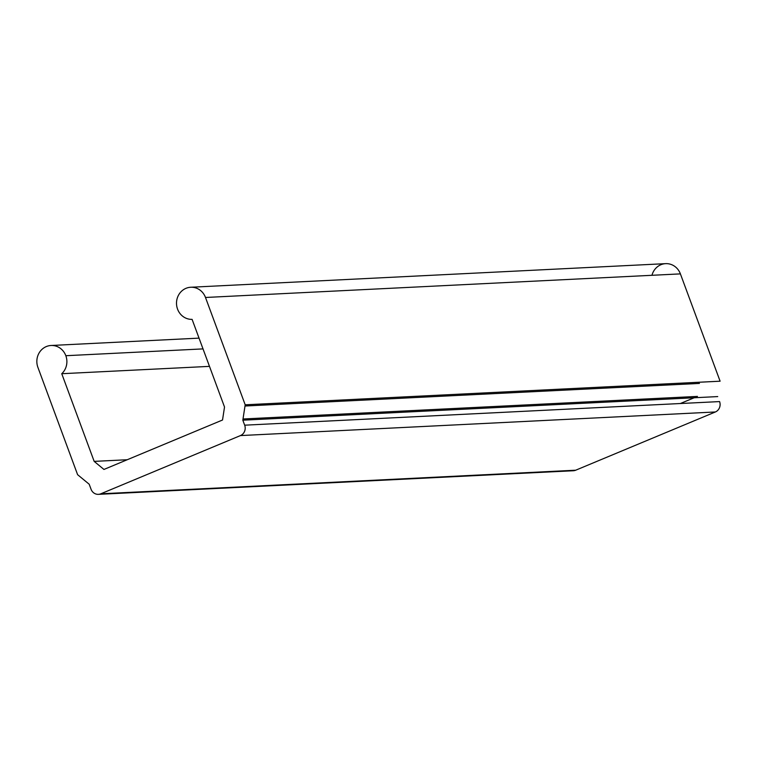 <?xml version="1.0" encoding="UTF-8"?>
<svg xmlns="http://www.w3.org/2000/svg" width="758" height="758" viewBox="0 0 758 758"><rect width="100%" height="100%" fill="white"/><g stroke="black" fill="none" stroke-linecap="round" stroke-linejoin="round"><path stroke-width="1.14" d="M224.52 407.027L192.096 319.364A16.07 15.018 87.2 0 1 176.519 303.93A16.07 15.018 87.2 0 1 190.732 287.254A16.07 15.018 87.2 0 1 205.494 297.477L680.4 273.884L720.1 381.198L245.194 404.8L205.494 297.477A16.07 15.018 -92.8 0 0 187.605 287.765A16.07 15.018 -92.8 0 0 176.671 305.616A16.07 15.018 -92.8 0 0 192.096 319.364L224.52 407.027L222.53 420.008L103.95 469.448L94.172 461.385L61.749 373.713A16.07 15.018 -92.8 0 0 65.832 355.71A16.07 15.018 -92.8 0 0 46.323 346.567A16.07 15.018 -92.8 0 0 37.9 367.365L77.6 474.679L89.198 484.239L91.045 489.232A8.035 7.514 -92.8 0 0 100.795 493.809L240.457 435.575A8.035 7.514 -92.8 0 0 244.673 425.181L242.825 420.188L717.731 396.586L242.825 420.188L245.194 404.8L720.1 381.198L680.4 273.884L205.494 297.477L245.194 404.8M244.673 425.181L719.579 401.579L244.673 425.181A8.035 7.514 87.2 0 1 240.457 435.575L100.795 493.809A8.035 7.514 87.2 0 1 98.426 494.349A8.035 7.514 87.2 0 1 91.045 489.232L89.198 484.239M651.965 275.296A16.07 15.018 87.2 0 1 665.638 263.651A16.07 15.018 87.2 0 1 680.4 273.884A16.07 15.018 -92.8 0 0 665.638 263.651L190.732 287.254M699.435 383.425L245.005 406.013M697.436 396.406L243.005 418.984L697.436 396.406M694.205 397.751L680.362 403.521L694.205 397.751M103.95 469.448L222.53 420.008M127.24 459.736L94.172 461.385L127.24 459.736M77.6 474.679L37.9 367.365A16.07 15.018 87.2 0 1 51.07 345.487A16.07 15.018 87.2 0 1 65.832 355.71L203.021 348.898L65.832 355.71A16.07 15.018 87.2 0 1 61.749 373.713L209.483 366.37L61.749 373.713L94.172 461.385M98.426 494.349L573.332 470.746A8.035 7.514 -92.8 0 0 575.701 470.206L100.795 493.809L575.701 470.206L715.362 411.973L240.457 435.575L715.362 411.973A8.035 7.514 -92.8 0 0 719.579 401.579A8.035 7.514 87.2 0 1 715.362 411.973L575.701 470.206A8.035 7.514 87.2 0 1 570.916 470.443M51.07 345.487L199.041 338.134"/></g></svg>

